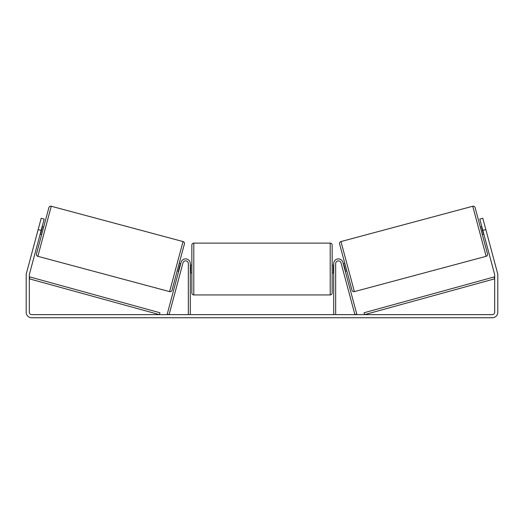 <?xml version="1.0" encoding="UTF-8"?>
<svg xmlns="http://www.w3.org/2000/svg" width="524" height="524" viewBox="0 0 524 524"><rect width="100%" height="100%" fill="white"/><g stroke="black" fill="none" stroke-linecap="round" stroke-linejoin="round"><path stroke-width="0.79" d="M190.284 314.629L190.284 263.572A4.677 4.677 0 0 0 181.088 262.367L167.222 314.125L169.101 314.629L182.974 262.871A2.731 2.731 0 0 1 188.339 263.572L188.339 314.629M335.661 314.629L335.661 263.572A2.731 2.731 0 0 1 341.026 262.871L354.899 314.629L356.779 314.125L342.912 262.367A4.677 4.677 0 0 0 333.716 263.572L333.716 314.629M472.733 206.253A1.952 1.952 0 0 1 475.117 207.628L487.523 253.937A1.952 1.952 0 0 1 486.148 256.321L354.381 291.626A1.952 1.952 0 0 1 351.997 290.25L339.585 243.942A1.952 1.952 0 0 1 340.967 241.557L472.733 206.253L486.148 256.321M480.311 227.016L481.818 226.61M482.329 234.549L483.835 234.143M343.279 263.736L344.785 263.33M345.296 271.262L346.803 270.862M343.567 264.81L343.941 264.712L345.381 270.089L345.008 270.188M482.106 227.691L481.733 227.789L483.174 233.167L483.547 233.069M41.173 230.377L38.16 229.571L41.186 218.279L44.199 219.084L29.396 274.327A2.338 2.338 0 0 0 29.318 274.93L29.318 312.291A2.338 2.338 0 0 0 31.656 314.629L492.344 314.629A2.338 2.338 0 0 0 494.682 312.291L494.682 274.93A2.338 2.338 0 0 0 494.604 274.327L479.801 219.084L482.814 218.279L485.84 229.571L482.827 230.377M38.16 229.571L26.383 273.515A5.456 5.456 0 0 0 26.2 274.93L26.2 312.291A5.456 5.456 0 0 0 31.656 317.747L492.344 317.747A5.456 5.456 0 0 0 497.8 312.291L497.8 274.93A5.456 5.456 0 0 0 497.617 273.515L485.84 229.571M51.267 206.253A1.952 1.952 0 0 0 48.883 207.628L36.477 253.937A1.952 1.952 0 0 0 37.852 256.321L169.619 291.626A1.952 1.952 0 0 0 172.003 290.25L184.415 243.942A1.952 1.952 0 0 0 183.033 241.557L51.267 206.253L37.852 256.321M43.689 227.016L42.182 226.61M41.894 227.691L42.267 227.789L40.826 233.167L40.453 233.069M41.671 234.549L40.165 234.143M180.721 263.736L179.215 263.33M178.704 271.262L177.197 270.862M180.433 264.81L180.059 264.712L178.619 270.089L178.992 270.188M191.843 269.028L191.843 245.062C191.961 243.876 192.609 243.228 193.795 243.11L193.795 294.947C192.609 294.835 191.961 294.187 191.843 293.001L191.843 269.028M332.157 245.062L332.157 293.001C332.039 294.187 331.391 294.835 330.205 294.947L330.205 243.11C331.391 243.228 332.039 243.876 332.157 245.062M190.284 266.244L190.677 266.244L190.677 271.812L190.284 271.812M333.716 271.812L333.323 271.812L333.323 266.244L333.716 266.244M29.318 278.827L159.427 314.629L159.944 312.756L29.835 276.947L29.318 278.827M494.682 278.827L364.573 314.629L364.056 312.756L494.165 276.947L494.682 278.827M354.381 291.626L340.967 241.557M169.619 291.626L183.033 241.557M330.205 243.11L193.795 243.11M191.843 265.131L190.284 265.131M333.716 265.131L332.157 265.131M333.716 272.925L332.157 272.925M191.843 272.925L190.284 272.925M330.205 294.947L193.795 294.947"/></g></svg>
